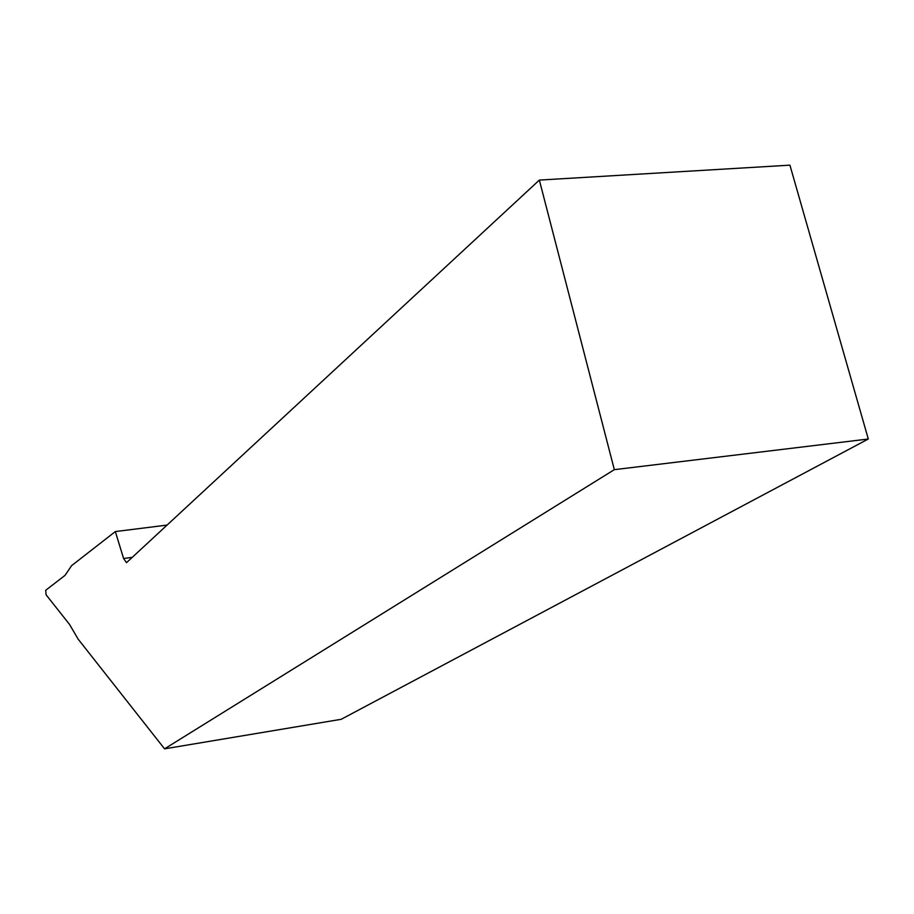 <?xml version="1.0" encoding="UTF-8"?>
<svg xmlns="http://www.w3.org/2000/svg" width="914" height="914" viewBox="0 0 914 914"><rect width="100%" height="100%" fill="white"/><g stroke="black" fill="none" stroke-linecap="round" stroke-linejoin="round"><path stroke-width="1.37" d="M868.3 439.017L614.334 469.659L539.351 180.081L789.924 165.16L868.3 439.017L341.185 719.307L164.554 748.84L78.238 639.263L69.533 624.433L46.111 594.82L45.7 590.284L65.077 575.329L71.589 565.652L115.335 531.571L167.068 525.082M614.334 469.659L164.554 748.84M539.351 180.081L126.498 562.681L123.607 558.5L115.335 531.571M123.607 558.5L132.233 557.369"/></g></svg>
